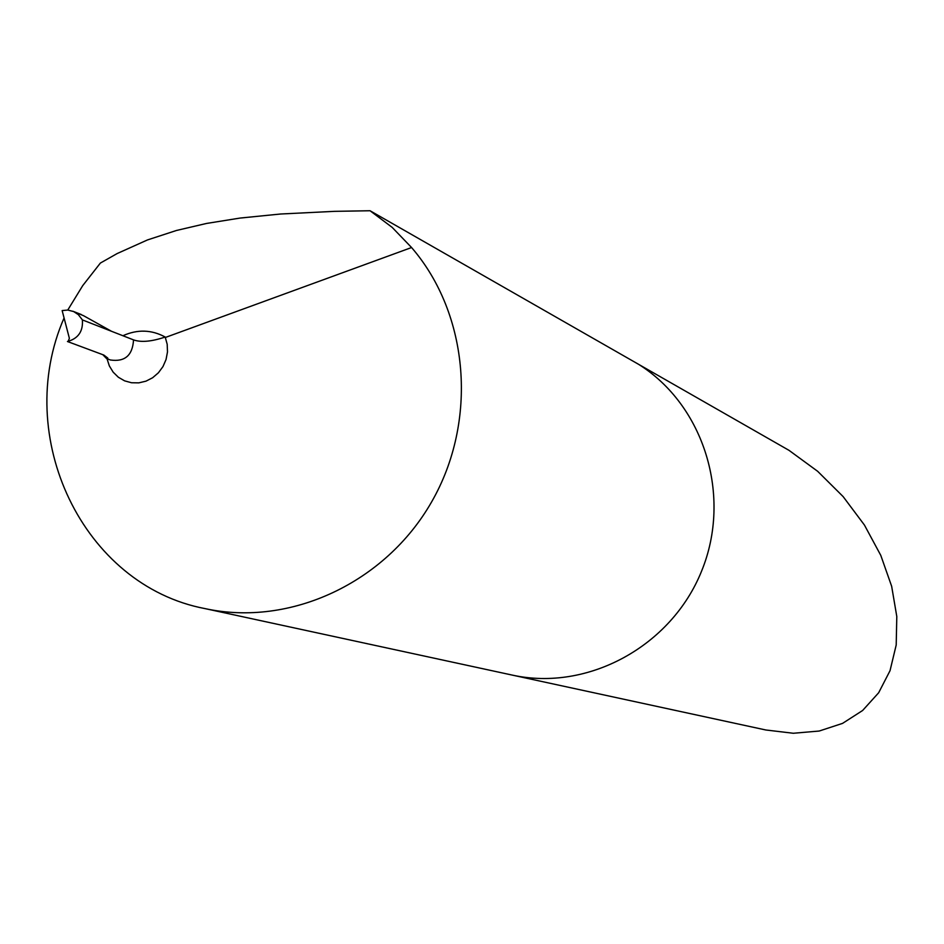<?xml version="1.0" encoding="UTF-8"?>
<svg xmlns="http://www.w3.org/2000/svg" width="944" height="944" viewBox="0 0 944 944"><rect width="100%" height="100%" fill="white"/><g stroke="black" fill="none" stroke-linecap="round" stroke-linejoin="round"><path stroke-width="1.42" d="M110.59 360.053L106.578 358.567L107.805 358.071L103.852 355.074L67.449 341.516C78.234 338.566 83.214 331.356 82.388 319.91L78.352 314.659L73.679 311.567L67.779 310.057L62.151 310.576L69.384 338.365L68.192 341.244M111.416 331.238L83.544 315.697L74.092 311.768M82.388 319.91L133.541 339.887C141.104 342.554 151.654 341.598 165.188 337.032C151.559 329.645 137.458 329.208 122.897 335.734M106.578 358.567L102.802 354.684M110.436 359.994C124.903 362.083 132.597 355.381 133.541 339.887C132.597 355.381 124.903 362.083 110.436 359.994M370.036 210.736L789.031 450.359L817.669 471.316L843.145 496.615L864.444 525.065L880.787 555.379L891.655 586.283L896.8 616.538L896.198 645.012L890.027 670.7L878.663 692.754L862.627 710.49L842.567 723.375L819.203 731.034L793.338 733.264L765.867 729.995L512.332 675.113C587.793 691.692 671.385 646.321 701.581 571.132C732.343 496.166 704.082 405.153 638.463 364.242C704.082 405.153 732.343 496.166 701.581 571.132C671.385 646.321 587.793 691.692 512.332 675.113L205.273 608.656C290.15 627.064 385.294 582.932 431.561 502.007C478.053 421.225 469.262 314.364 411.572 247.529L392.197 227.41L370.036 210.736L334.388 211.35L280.521 214.017L239.988 218.076L206.488 223.457L176.481 230.466L147.465 239.941L117.08 253.594L100.383 263.057L82.742 285.595L67.756 310.057M64.074 317.963C12.284 436.47 82.742 585.587 205.273 608.656M411.572 247.529L165.365 337.468M107.026 358.732L109.315 365.859L113.162 372.16L118.354 377.246L124.596 380.845L131.546 382.757L138.815 382.863L145.978 381.164L152.633 377.742L158.403 372.786L162.97 366.591L166.05 359.511L167.489 351.935L167.194 344.289L165.188 337.032M81.326 314.553L72.889 311.237"/></g></svg>
